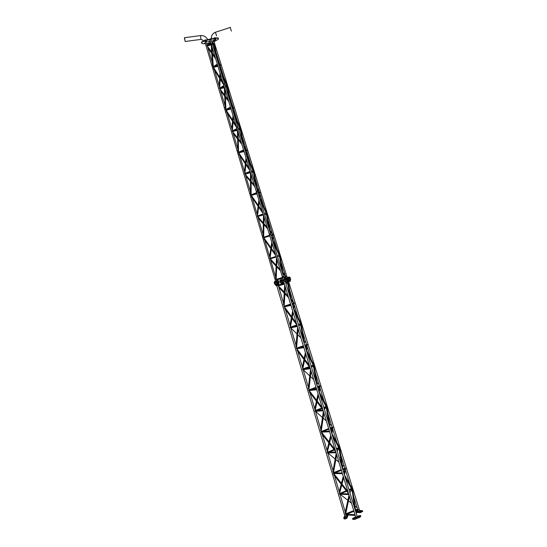 <?xml version="1.0" encoding="UTF-8"?>
<svg xmlns="http://www.w3.org/2000/svg" width="547" height="547" viewBox="0 0 547 547"><rect width="100%" height="100%" fill="white"/><g stroke="black" fill="none" stroke-linecap="round" stroke-linejoin="round"><path stroke-width="0.82" d="M357.547 509.086L357.882 509.496M357.567 509.093L355.543 509.9M357.129 507.719L357.533 508.977M340.275 495.274L339.981 494.228M351.215 488.69L351.55 489.086M339.762 493.538L346.244 490.652M341.766 484.957L339.653 493.1L339.256 491.815M345.444 469.435L345.54 470.311M344.877 468.246L345.205 468.635M344.439 466.796L344.842 468.088M328.097 453.983L327.769 452.868M338.518 447.761L338.846 448.137M327.55 452.191L334.012 449.47M327.571 452.191L327.024 450.427M332.638 428.28L332.856 429.361L331.865 433.443M332.084 427.009L332.473 427.59M321.267 430.851L321.445 431.453L328.638 428.533M331.687 425.689L332.097 427.022M315.872 412.657L315.503 411.351L322.477 417.532M315.291 410.681L314.751 408.869M325.239 404.944L326.087 407.002M319.749 386.961L320.098 388.233L319.257 391.973M319.291 385.765L319.687 386.367M309.144 389.861L315.995 387.228M318.887 384.391L319.304 385.779M303.599 371.112L303.188 369.724M302.983 368.993L297.759 351.283M312.364 363.447L313.274 365.69M302.853 368.582L302.423 367.133M306.053 349.314L306.826 345.547L307.284 346.942L306.587 350.36M306.436 344.33L306.84 344.952M296.611 347.393L296.816 348.083L303.305 345.738M306.019 342.901L306.45 344.35M291.264 329.301L290.847 327.961M290.621 327.14L285.404 309.472M299.435 321.759L300.385 324.139M290.491 326.73L290.033 325.219M293.855 303.77L294.416 305.479L293.842 308.59M293.951 304.016L293.308 307.489M284.419 306.142L290.553 304.07M293.083 301.212L293.561 302.751L291.271 300.378M278.895 287.421L278.457 286.033M277.691 283.346L278.211 285.11L281.705 283.941M345.827 514.83L345.424 514.645L345.8 514.139M349.437 496.526L345.677 513.811L345.212 512.751M348.842 494.577L339.735 494.221L339.331 494.03L339.708 493.538M334.046 474.96L333.875 473.757M342.443 473.668L333.636 473.572L333.232 473.374L333.608 472.882M336.678 454.817L333.479 472.512L333 471.411M336.036 452.731L327.523 452.882L327.113 452.677L327.489 452.191M321.827 433.607L321.65 432.376M329.622 431.768L321.397 432.151L320.986 431.939L321.363 431.46M323.886 413.006L321.233 431.05L320.733 429.901M323.202 410.776L315.257 411.371L314.846 411.159L315.216 410.681M309.568 392.103L309.376 390.832M316.768 389.751L309.11 390.558L308.699 390.332L309.062 389.867M311.058 371.085L308.939 389.416L308.419 388.213M310.327 368.699L302.949 369.697L302.532 369.471L302.894 369.006M297.253 350.436L297.048 349.123M303.879 347.618L296.775 348.795L296.358 348.562L296.713 348.104M298.197 329.055L296.59 347.605L296.05 346.354M297.418 326.504L290.587 327.851L290.163 327.612L290.519 327.154M284.898 308.611L284.679 307.25M290.949 305.363L284.385 306.867L283.961 306.628L284.31 306.17M285.308 286.922L284.194 305.629L283.626 304.303M284.474 284.194L278.17 285.842L277.746 285.589L278.088 285.137M357.929 509.558L358.1 509.134L358.429 509.783M352.254 490.68L354.463 507.657M352.213 489.51L352.391 490.741M351.598 489.155L351.803 488.71L352.268 488.95L352.07 489.38M351.81 487.644L351.899 488.505L351.352 488.307L345.362 477.914M345.26 468.704L345.492 468.246L345.697 468.929M339.571 449.784L339.133 448.923L339.516 448.574L339.708 449.846M338.901 448.205L339.167 447.733L339.304 448.437M339.099 446.639L339.181 447.501L338.627 447.296L332.685 436.472M332.521 427.651L332.829 427.18L332.891 427.891M326.832 408.718L326.388 407.823L326.764 407.46L326.969 408.787M326.135 407.05L326.798 406.838L326.456 407.303M326.333 405.45L326.409 406.312L325.848 406.106L319.981 394.948M319.721 386.401L320.398 386.196L320.009 386.654M313.595 366.62L313.964 366.169L314.176 367.55M313.301 365.683L313.985 365.512L313.547 365.957M312.925 363.639L313.547 364.152L313.581 364.945L313.014 364.733L307.257 353.335M306.86 344.931L307.551 344.774L305.253 346.798M300.741 325.171L301.103 324.699L301.329 326.142M300.412 324.118L301.11 324.002L298.812 325.745M300.023 322.012L300.652 322.573L300.693 323.386L300.118 323.168L294.498 311.633M293.951 303.257L294.648 303.175L292.365 304.658M287.831 283.544L288.187 283.052L288.426 284.556M288.146 282.231L285.91 283.551M355.755 517.168L357.232 516.717M355.639 516.792L352.528 518.522L354.518 518.488L359.557 516.45L360.439 515.479L357.075 516.211M354.627 517.818L353.355 518.269L354.627 517.818M359.652 515.794L358.388 516.238L359.652 515.794M360.705 516.354L359.823 517.332L359.557 516.45M354.518 518.488L354.784 519.363L352.794 519.397L352.528 518.522M354.784 519.363L359.823 517.332M358.182 511.137L359.632 510.693M357.67 511.677L360.035 511.821L362.429 510.707L359.516 510.33M361.574 510.898L360.329 511.336L361.574 510.898M357.451 510.624L356.282 511.096L357.3 511.001M355.782 511.548L355.906 512.361M357.608 510.235L355.694 510.925M362.606 511.452L360.295 512.683L360.035 511.821M356.247 512.436L356.706 512.464M357.335 512.505L360.295 512.683M355.988 511.575L357.041 511.636M344.959 516.443L346.422 515.999M346.251 515.431L346.846 515L346.114 514.973M345.834 517.216L344.583 517.66L345.834 517.216M346.668 517.188L346.935 518.057C345.902 518.946 344.931 519.192 344.029 518.782L343.762 517.913C344.665 518.317 345.636 518.077 346.668 517.188L347.625 514.953M344.713 515.609L343.762 517.913M347.851 515.506L347.653 514.959M346.935 518.057L347.906 515.78M280.132 280.057L282.006 279.496L280.167 280.03L282.006 279.496L282.375 280.153L279.832 280.994L281.691 280.488L281.965 281.384L282.231 282.279L280.372 282.785L280.098 281.89L288.283 279.346L287.168 279.749L286.901 278.854L288.009 278.457L285.561 279.161M280.919 281.582L287.168 279.749L287.442 280.645L288.508 280.242M282.231 282.279L287.442 280.645M288.207 279.1L290.416 278.375L288.207 279.1M290.635 279.257L288.474 279.982M274.491 283.325L278.861 281.808L278.594 280.926L276.96 281.459M279.086 282.683L278.806 281.842L274.43 283.36L274.703 284.249L279.073 282.724M210.636 39.651L209.945 40.054L210.636 39.651M276.173 278.785L276.338 279.332L282.553 277.363M283.743 276.994L285.582 276.413L282.943 273.459M285.069 274.861L285.459 276.16M270.703 260.338L270.321 259.039M270.013 257.986L269.609 256.618M272.816 234.964L273.233 236.673L272.762 239.805M272.816 235.36L272.297 238.8M272.119 234.684L272.652 234.567M272.727 235.114L271.08 235.607M263.989 237.713L264.194 238.239M272.05 232.872L272.481 234.266L270.006 231.484M258.252 218.191L257.849 216.824M257.514 215.627L257.09 214.246M259.784 193.385L260.222 194.732L259.852 197.611M259.784 193.344L259.374 196.544M259.77 192.859L258.191 193.481M258.963 190.684L259.469 192.387M245.733 175.758L245.329 174.445M253.227 171.737L253.746 173.939M244.96 173.139L244.509 171.676M246.663 150.575L247.155 152.62M246.697 151.15L246.382 154.104M245.254 151.177L246.574 150.815M245.815 148.299L246.28 149.851L244.01 147.006M233.213 133.427L232.762 131.895M240.085 129.365L240.653 131.718M232.359 130.473L231.88 128.921M233.309 108.053L234.041 110.337L233.843 112.709M233.555 108.771L233.33 111.492M226.554 110.822L226.308 110.022M232.598 105.694L233.09 107.328M220.619 90.809L220.14 89.182M233.097 107.362L230.998 104.58M226.889 86.809L225.733 87.37M225.179 106.173L219.976 88.6M219.696 87.623L219.19 85.961M220.085 65.401L220.872 67.883L220.749 69.995M220.352 66.208L220.209 68.683M220.27 65.455L219.203 66.016M213.904 68.019L213.631 67.131M219.32 62.871L219.894 64.635M207.949 47.869L207.491 46.31M207.491 46.297L211.689 52.177M213.638 44.061L212.653 44.608M212.407 62.953L207.272 45.62M282.813 278.211L276.317 279.961L276.242 279.373M275.989 278.293L275.955 279.134L275.681 277.808M276.317 257.001L270.088 258.881L270.006 258.293M264.31 239.326L263.818 238.068L264.31 238.759M269.821 235.757L263.852 237.76L263.757 237.172M263.49 235.983L263.469 236.885L263.182 235.49M263.312 214.479L257.596 216.598L257.493 216.003M251.825 197.064L251.312 195.737L251.818 196.462M256.796 193.18L251.333 195.388L251.217 194.794M250.929 193.481L250.936 194.452L250.622 192.988M250.266 171.84L245.049 174.137L244.933 173.543M239.292 154.651L238.752 153.235L239.278 154.008M243.73 150.48L238.759 152.845L238.629 152.244M238.314 150.801L238.342 151.847L238.007 150.295M237.186 129.085L232.454 131.506L232.311 130.904M226.718 112.08L226.15 110.569L226.684 111.397M237.159 127.936L236.769 126.555M230.629 107.656L226.143 110.125L225.986 109.523M225.644 107.923L225.699 109.051L225.337 107.403M224.065 86.2L219.812 88.696L219.641 88.094M214.096 69.353L213.494 67.732L214.055 68.628M224.017 84.963L223.593 83.493M217.494 64.717L213.467 67.233L213.289 66.625M212.92 64.854L213.002 66.078L212.605 64.307M211.826 44.806L211.361 43.596M210.91 43.199L207.115 45.716L206.93 45.114M285.78 276.515L286.361 276.502L285.924 276.85L283.961 277.712M279.968 257.398L279.873 256.174L280.085 257.466M282.806 276.502L283.182 277.185M279.298 255.545L279.873 255.572L279.421 255.921L277.486 256.55M278.943 253.787L279.476 254.328L279.517 255.039L279.038 254.854L272.926 241.644M272.816 234.533L273.37 234.601L272.912 234.943L271.004 235.36M266.977 215.511L266.861 214.226L267.086 215.586M269.794 233.952L270.177 234.677M266.321 213.48L266.847 213.583L266.382 213.925L264.516 214.144M265.89 211.675L266.485 213.002L265.828 211.819M259.818 192.38L260.317 192.523L259.846 192.859L258.013 192.893M253.924 173.454L253.794 172.1L254.047 173.529M256.734 191.272L257.131 192.045M253.206 171.368L253.767 171.409L253.288 171.744L251.504 171.621M252.769 169.358L253.384 170.773L252.707 169.515M246.67 150.165L247.21 150.254L246.724 150.582L244.988 150.316M240.83 131.225L240.673 129.789L240.947 131.307M240.119 128.921L240.632 129.044L240.14 129.379L238.465 128.983M239.586 126.836L240.229 128.347L239.518 127.007M233.555 107.643L234.041 107.793L233.548 108.121L231.928 107.615M227.675 88.826L227.497 87.294L227.798 88.915M227.108 86.269L227.436 86.494L226.937 86.823L225.385 86.221M226.335 84.094L227.012 85.722L226.267 84.293M220.516 64.922L220.81 65.148L220.311 65.476L218.827 64.799M214.472 46.256L214.267 44.622L214.595 46.358M213.911 43.528L213.679 44.081L212.263 43.343M283.325 279.9L284.549 279.531L211.142 39.733M283.298 279.914L209.945 40.054M285.438 279.182L284.502 279.476M283.312 279.852L282.375 280.146M281.691 280.488L286.901 278.854M287.51 278.327L290.149 277.493L287.715 278.191M290.368 278.375L290.683 279.257M284.399 279.141L285.349 278.895M276.987 281.507L274.567 282.314L274.498 281.52L276.317 280.987L274.601 281.52L276.317 280.987L276.693 281.643M274.56 282.293L278.539 280.96M213.18 43.145L212.667 41.504L213.877 41.189M214.95 41.251L218.356 39.158L218.28 38.509C219.696 36.013 199.32 41.387 201.611 42.598L201.699 43.227C201.645 43.705 202.875 43.849 205.412 43.664M218.39 38.864C219.805 36.382 199.429 41.757 201.72 42.96L201.699 43.227M206.062 41.777L207.101 41.49M205.61 42.051L207.381 41.668L206.082 41.722M212.906 40.266L214.226 39.856M212.735 40.444L214.52 39.965L212.735 40.444M206.663 43.5L210.581 42.673M211.942 42.29L212.831 42.016M214.007 41.613L214.533 41.422M206.486 42.898L207.101 44.991M185.132 41.36L184.565 37.839L185.132 41.36M185.16 41.49L184.36 37.764L185.16 41.49L200.92 39.411L200.544 35.596C203.662 35.391 206.034 36.711 207.662 39.548M206.684 39.863L203.949 40.943M231.367 31.097L230.239 27.48M214.882 39.247L215.689 39.063L215.614 39.466L214.909 39.275L215.422 39.425M215.675 39.09L215.32 39.069M215.19 39.815L215.778 39.418M215.703 39.172L214.739 39.343L215.005 39.596M215.607 39.692L215.135 39.692M215.162 39.801L215.757 39.548M215.217 39.828L215.6 39.685L215.217 39.828M205.631 41.278L206.096 41.627L205.152 41.647L206 41.319M205.187 41.456L205.734 41.634M206.848 41.504L206.096 41.627M206.021 41.387L205.05 41.551L205.316 41.804M205.952 41.852L205.446 41.9L205.918 41.9M205.501 42.023L206.075 41.757M209.009 41.955L209.405 41.832M204.899 43.616L205.296 43.493M209.433 41.784L208.981 41.88M209.487 41.203L208.619 41.565L209.48 41.251M209.501 41.312L209.542 41.709M209.501 41.319L208.735 41.9L209.576 41.558M208.674 41.387L208.797 41.736M209.118 41.21L209.221 41.565M208.961 41.941L209.433 41.798M205.275 43.418L204.872 43.534M205.378 42.864L204.516 43.22L205.378 42.864L205.303 43.363M205.392 42.981L204.742 42.926L204.626 43.555L204.564 43.049M205.009 42.871L204.694 43.398M205.111 43.227L205.467 43.22M204.824 43.507L205.446 43.35M215.012 40.663L214.205 40.847L215.012 40.663L214.233 40.875L214.26 41.353L214.93 41.162L214.506 41.333M214.998 40.69L214.957 41.251M214.205 40.847L215.094 41.018M215.074 41.148L214.328 41.189M214.643 40.669L214.745 41.025M211.484 40.779L211.593 41.148M290.313 281.213L289.131 281.568L290.231 281.322L290.149 280.673M288.372 278.02L287.606 278.225L287.531 277.438L289.52 276.926L289.425 277.691L288.372 278.02L288.18 277.384M289.425 277.691L289.233 277.055M285.329 278.833L284.392 279.114M285.609 282.573L286.58 282.17L286.095 281.069M285.582 282.491L286.58 282.17M285.315 278.785L284.378 279.073M284.953 278.115L284.16 278.355L284.953 278.115M284.139 278.3L285.89 278.218M284.645 278.997L284.454 278.368M278.156 284.932L278.956 283.886L277.965 284.283M278.136 284.85L278.758 284.638M276.714 280.625L277.972 280.358L278.163 280.994L276.946 281.411M276.748 280.741L277.794 280.344L276.734 280.686M277.862 281.124L277.671 280.495M276.577 281.691L274.683 282.279M276.153 285.671L277.213 285.418L277.486 284.556L276.276 285.035L277.138 284.768M276.132 285.657L277.288 285.315M276.385 281.78L276.194 281.137M275.326 282.115L275.127 281.473M287.031 282.573L288.139 282.238M287.011 282.567L288.18 282.218L288.009 281.671M286.218 278.991L285.438 279.196L285.37 278.402L287.38 277.883L287.284 278.655L286.218 278.991L286.019 278.348M287.284 278.655L287.086 278.013M282.266 280.208L280.358 280.796M281.835 284.214L284.276 283.551M281.814 284.201L282.984 283.852L282.813 283.305M282.074 280.29L281.883 279.647M281.008 280.625L280.809 279.982M280.235 280.83L280.043 280.187M286.649 281.999L288.378 281.459L286.649 281.999L286.307 281.001M287.1 280.748L287.647 281.712M287.927 280.481L288.378 281.459M280.912 282.669L281.343 283.736L283.182 283.093L281.315 283.736M281.083 282.621L281.445 283.64M281.883 282.389L282.443 283.353M282.744 282.115L283.182 283.093M275.237 284.139L275.517 285.131L276.276 285.035L275.64 285.192M275.401 284.091L275.763 285.103M276.194 283.859L276.748 284.816M277.035 283.592L277.486 284.556M277.944 283.23L278.218 284.139M278.621 282.922L278.956 283.886M277.972 284.296L278.608 284.091M288.331 280.344L288.693 281.096L290.512 280.461L288.666 281.096M288.488 280.023L288.802 281.001M289.233 279.763L289.787 280.714M290.067 279.496L290.512 280.461M285.411 281.937L286.279 281.664L285.418 281.944M285.89 281.131L286.054 281.678M277.062 281.609L277.602 283.387M200.346 35.623L184.551 37.709M213.973 39.876L213.132 40.136M216.578 35.897L215.409 32.259M215.723 39.028L214.725 39.268M215.19 37.675L214.424 37.934L215.19 37.675M214.458 37.859L215.128 37.647M206.041 41.237L205.043 41.476M205.604 40.17L204.735 40.136L205.522 39.917M204.769 40.061L205.446 39.849M209.33 41.08L208.537 41.469M205.412 42.837L204.434 43.131M214.103 41.025L214.875 40.54L214.068 40.929M346.483 516.204L346.08 514.857M345.287 512.17L340.282 495.22M339.783 493.538L334.538 475.781M333.055 470.762L327.769 452.861M327.092 450.584L322.327 434.441M321.759 432.513L321.636 432.116M320.774 429.183L315.865 412.575M314.812 409.019L310.067 392.937M309.486 390.982L309.342 390.503M309.151 389.854L308.959 389.211M308.433 387.413L303.585 371.016M297.165 349.28L297 348.726M296.043 345.465L290.813 327.769M284.796 307.414L284.611 306.778M284.426 306.142L284.208 305.404M283.592 303.332L278.396 285.746M345.027 516.662L276.741 285.589M355.817 517.387L283.743 281.808M357.3 516.942L285.233 281.336M359.7 510.912L288.207 280.385M358.244 511.342L358.053 510.727M357.697 509.572L357.506 508.956M357.116 507.698L353.471 495.958M352.056 491.397L351.694 490.221M351.434 489.401L349.15 490.29M351.365 489.162L350.805 487.356M349.82 484.177L345.54 470.386M345.02 468.704L344.822 468.075M344.419 466.782L340.802 455.104M339.372 450.496L338.935 449.087M338.661 448.205L338.053 446.243M336.966 442.742L332.836 429.429M331.667 425.669L328.077 414.1M326.627 409.429L326.115 407.768M324.043 401.095L320.077 388.308M318.853 384.356L315.311 372.938M313.834 368.186L313.24 366.264M311.058 359.222L307.27 347.01M305.985 342.866L302.498 331.626M300.994 326.778L300.33 324.638M297.999 317.13L294.409 305.547M293.643 303.079L293.527 302.717M293.048 301.171L289.637 290.177M288.091 285.192L287.175 282.956M345.772 513.811L353.752 510.618M346.757 514.201L353.964 511.315M355.653 510.638L357.786 509.783M357.177 507.76L354.962 505.996M354.114 505.325L353.629 504.943M351.495 503.247L348.494 500.861M347.851 500.355L340.152 494.235M351.242 488.69L348.938 489.599M347.489 490.167L346.962 490.372M346.709 491.247L340.781 493.572M341.991 484.061L343.66 477.64M351.878 487.76L344.391 474.748L345.56 470.304M339.249 491.739L341.198 484.239M341.431 483.343L343.249 476.307M343.995 473.442L344.61 471.083M344.904 468.246L342.88 469.025M341.219 469.668L333.595 472.594M345.068 468.95L342.99 469.75M341.431 470.352L334.812 472.895M344.487 466.837L342.278 464.984M338.928 462.174L335.817 459.569M335.167 459.022L327.824 452.861M338.552 447.761L336.384 448.574M338.682 448.472L336.596 449.258M334.47 450.058L328.87 452.171M327.441 451.754L329.417 443.562M329.643 442.653L331.106 436.602M327.031 450.359L328.85 442.831M329.068 441.914L330.682 435.234M331.4 432.274L332.207 428.951M332.179 427.228L330.176 427.966M332.268 427.945L330.299 428.677M328.843 429.21L322.949 431.392M331.742 425.73L329.547 423.788M326.306 420.923L323.133 418.113M315.243 410.462L321.698 408.13M323.783 407.378L325.8 406.647M317.075 410.551L322.149 408.712M323.988 408.048L325.827 407.385M315.175 410.243L317.014 402.011M317.226 401.074L318.498 395.392M314.751 408.8L316.44 401.259M316.645 400.322L318.067 393.984M318.751 390.92L319.592 387.146M319.407 386.018L317.465 386.708M319.359 386.784L317.67 387.379M316.2 387.898L311.277 389.642M318.935 384.438L316.768 382.415M313.629 379.481L310.429 376.5M309.759 375.871L303.216 369.758M302.942 368.828L309.308 366.627M311.127 365.998L313 365.348M305.602 368.651L309.752 367.215M311.332 366.668L312.85 366.141M302.86 368.555L304.549 360.302M304.747 359.345L305.835 354.018M302.423 367.071L303.968 359.529M304.159 358.565L305.39 352.562M306.58 344.631L304.775 345.239M306.217 345.492L304.98 345.909M303.51 346.408L300.139 347.55M306.067 342.948L303.941 340.856M300.891 337.848L297.712 334.716M297.028 334.046L290.881 327.995M290.594 327.024L296.836 324.959M298.416 324.439L300.139 323.872M295.072 326.279L297.144 325.595M298.621 325.109L299.414 324.843M290.498 326.703L292.023 318.443M292.207 317.445L293.124 312.474M290.04 325.157L291.428 317.636M291.613 316.645L292.666 310.963M293.691 303.059L292.036 303.592M293.144 301.267L291.072 299.12M288.098 296.03L284.96 292.775M284.262 292.05L278.491 286.06M288.57 297.568L284.898 293.766M284.201 293.042L278.943 287.578M286.901 282.307L285.65 282.703M284.16 283.168L282.895 283.572M355.01 514.734L345.629 514.132M355.229 515.452L345.813 514.836M345.095 513.065L348.993 495.076M339.53 493.531L348.624 493.873M348.528 493.551L333.8 474.844M347.933 491.596L333.827 473.695M333.417 472.882L342.231 472.977M332.877 471.753L336.207 453.278M327.297 452.198L335.831 452.054M335.708 451.658L321.588 433.491M335.099 449.668L321.595 432.315M321.157 431.467L329.417 431.098M320.61 430.263L323.38 411.358M322.997 410.113L315.01 410.701M322.853 409.635L309.328 391.973M322.238 407.611L309.322 390.763M308.85 389.888L316.569 389.095M308.296 388.602L310.518 369.314M310.128 368.049L302.676 369.034M309.958 367.488L297.021 350.299M309.328 365.423L296.994 349.048M296.495 348.138L303.681 346.976M295.927 346.757L297.623 327.161M297.226 325.862L290.293 327.202M297.028 325.219L284.666 308.467M296.371 323.092L284.618 307.175M284.084 306.217L290.758 304.72M283.51 304.734L284.686 284.891M277.862 285.199L281.78 284.194L281.623 283.667M358.1 509.134L356.282 513.612M355.912 512.395L352.603 490.105M349.93 492.84L351.803 488.71M343.564 472.034L345.492 468.246M341.649 465.771L339.133 448.923M343.113 470.557L339.913 449.196M337.184 451.186L339.167 447.733M339.154 446.742L331.626 432.998M330.798 430.311L332.829 427.18M328.788 423.74L326.388 407.823M330.272 428.581L327.174 408.117M326.477 406.585L324.398 409.395M326.381 405.539L318.819 391.132M317.992 388.438L320.104 385.95M315.886 381.553L313.588 366.552M317.397 386.483L314.375 366.859M313.718 365.273L311.571 367.447M313.547 364.152L305.978 349.157M305.137 346.422L307.311 344.542M302.935 339.215L300.727 325.103M304.474 344.248L301.527 325.424M300.891 323.776L298.696 325.362M300.652 322.573L293.103 307.079M292.242 304.269L294.45 302.956M289.931 296.713L287.818 283.469M291.51 301.876L288.618 283.818M285.78 283.134L286.984 282.573M360.521 515.595L360.788 516.471M362.429 510.707L362.688 511.568M347.728 514.959L347.919 515.616M288.009 278.457L288.556 280.242M278.594 280.926L279.127 282.683M276.98 281.52L276.495 279.879M275.633 276.973L270.69 260.228M276.146 265.281L270.266 258.799M276.139 256.406L270.102 258.246L264.727 240.058M263.866 237.131L263.688 236.53M263.107 234.567L258.232 218.068M263.333 223.012L257.781 216.53L263.442 214.916M257.61 215.962L252.256 197.823M251.695 195.935L251.517 195.334L256.987 193.823M251.346 194.746L251.155 194.096M250.526 191.976L245.241 174.096M245.063 173.481L239.73 155.437M239.148 153.461L238.957 152.811M238.765 152.175L238.56 151.478M237.883 149.181L233.186 133.277M232.783 131.916L232.653 131.485M232.461 130.829L227.169 112.908M226.143 109.434L225.918 108.675M219.805 87.999L214.561 70.242M213.46 66.515L213.214 65.688M275.592 281.165L205.344 43.445M287.271 277.855L213.87 41.175M286.081 278.156L285.712 276.98L285.363 277.097M285.042 274.82L281.096 262.088M279.784 257.869L279.223 256.071M279.052 255.517L278.464 253.61M277.076 249.145L273.226 236.728M272.016 232.831L268.146 220.359M266.792 215.99L266.211 214.109L264.645 214.568M266.027 213.515L265.384 211.443M263.866 206.561L260.215 194.787M258.929 190.63L255.162 178.493M252.905 171.211L252.242 169.071M250.581 163.731L247.155 152.675M245.774 148.23L242.136 136.497M239.723 128.716L239.032 126.487M237.213 120.627L234.041 110.391M232.557 105.619L229.077 94.392M227.504 89.339L226.704 86.747M226.479 86.029L225.754 83.677M223.757 77.25L220.872 67.944M219.272 62.782L215.983 52.177M214.315 46.796L213.446 44.013M285.124 274.909L282.765 272.379M280.173 269.603L276.734 265.91M280.584 270.929L276.7 266.765M276.105 266.136L270.731 260.372M279.1 255.504L277.329 256.044M271.538 258.423L270.273 258.806M270.02 257.958L271.319 249.329M271.456 248.454L272.201 243.531M269.609 256.57L270.813 248.612M270.943 247.736L271.784 242.177M269.883 235.962L264.037 237.699M272.105 232.926L269.821 230.342M267.292 227.484L263.941 223.696M267.722 228.899L263.921 224.605M263.312 223.914L258.287 218.232M257.521 215.655L258.635 207.046M258.752 206.13L259.346 201.522M257.09 214.198L258.109 206.294M258.232 205.378L258.909 200.099M256.817 193.255L256.071 193.467M259.018 190.746L256.823 188.127M254.341 185.173L251.107 181.317M250.485 180.572L245.35 174.459M259.401 192.147L257.035 189.33M254.806 186.677L251.107 182.274M250.485 181.529L245.788 175.936M248.441 172.64L250.348 172.114M251.558 171.779L252.017 171.655M245.254 174.131L250.451 172.702M251.729 172.353L253.138 171.963M244.974 173.173L245.883 164.606M245.986 163.642L246.444 159.348M246.882 155.245L247.162 152.62M244.516 171.628L245.35 163.806M245.453 162.849L245.986 157.844M245.726 150.432L245.077 150.603M243.866 150.924L241.371 151.594M244.044 151.498L238.971 152.852M245.876 148.353L243.784 145.728M241.336 142.651L238.239 138.76M237.596 137.953L232.783 131.909M241.829 144.264L238.266 139.786M237.617 138.979L233.248 133.482M234.554 130.418L237.371 129.694M238.581 129.379L239.326 129.181M232.673 131.533L237.398 130.309M238.759 129.954L240.003 129.632M232.366 130.507L233.07 122.008M233.159 120.996L233.487 117.003M231.88 128.873L232.523 121.16M232.605 120.149L233.001 115.41M232.851 107.909L232.078 108.101M230.861 108.409L227.88 109.161M233.419 108.395L232.256 108.689M231.039 108.997L226.362 110.173M232.66 105.756L230.697 103.151M228.263 99.93L225.33 96.04M224.667 95.157L220.161 89.188M228.796 101.66L225.385 97.134M224.714 96.251L220.66 90.877M221.289 87.828L224.291 87.096M225.555 86.782L226.342 86.59M220.038 88.764L224.318 87.718M219.709 87.664L220.202 79.253M220.27 78.18L220.482 74.501M219.19 85.913L219.634 78.351M219.703 77.277L219.962 72.799M219.785 65.237L219.019 65.421M217.795 65.708L214.752 66.433M217.98 66.303L213.699 67.315M219.381 62.939L217.562 60.396M215.128 56.984L212.38 53.148M219.798 64.594L217.993 62.064M215.696 58.857L212.462 54.324M211.771 53.36L208.031 48.129M213.207 43.835L212.468 44.006M211.163 44.307L208.236 44.977M211.204 44.943L207.347 45.825M282.649 277.678L276.057 279.428M275.585 278.184L276.481 257.528M276.167 278.956L277.028 259.305M269.821 258.348L276.153 256.461M275.975 255.88L264.112 239.183M275.401 254.006L264.051 238.041M263.572 237.234L269.657 235.217M263.086 235.894L263.483 215.046M263.681 236.707L264.071 216.961M257.309 216.072L263.141 213.939M262.943 213.275L251.627 196.913M262.348 211.327L251.545 195.717M251.039 194.862L256.625 192.626M250.533 193.412L250.451 172.449M251.155 194.288L251.08 174.507M250.095 171.286L244.755 173.618M249.87 170.548L239.094 154.486M249.241 168.497L238.991 153.228M238.458 152.326L243.559 149.912M237.924 150.746L237.384 129.728M238.567 151.683L238.061 131.964M237.008 128.511L232.147 130.993M236.755 127.683L226.513 111.896M236.092 125.516L226.39 110.576M225.822 109.612L230.451 107.075M225.255 107.889L224.277 86.898M225.925 108.894L225.015 89.318M223.88 85.605L219.484 88.19M223.6 84.682L213.884 69.154M222.896 82.378L213.74 67.753M213.139 66.72L217.303 64.108M212.537 64.826L211.142 43.958M213.234 65.927L211.942 46.591M206.78 45.21L210.718 42.584M286.218 276.324L283.852 277.356M281.924 271.052L279.565 256.529M283.264 275.435L280.235 256.83M277.37 256.174L279.736 255.408M279.476 254.328L271.585 237.268M270.881 234.95L273.247 234.444M268.85 228.318L266.56 214.602M270.239 232.858L267.237 214.923M264.379 213.699L266.738 213.433M265.999 212.81L260.071 199.621M266.43 212.263L258.615 194.848M257.869 192.414L260.208 192.373M255.722 185.406L253.5 172.49M257.172 190.144L254.184 172.831M253.671 171.266L251.346 171.102M252.892 170.568L247.196 157.529M253.323 169.994L245.603 152.326M244.817 149.748L247.114 150.11M242.54 142.309L240.386 130.2M244.058 147.28L241.077 130.569M240.543 128.914L238.28 128.374M239.73 128.128L234.301 115.376M240.147 127.533L232.564 109.701M231.73 106.959L233.959 107.663M229.296 99.014L227.21 87.739M230.902 104.265L227.914 88.135M227.354 86.364L225.166 85.517M226.506 85.489L221.398 73.189M226.916 84.853L219.497 66.973M218.595 64.04L220.742 65.025M215.983 55.486L213.986 45.093M217.699 61.1L214.697 45.524M212.017 42.529L214.109 43.63M279.832 280.994L280.098 281.89M290.149 277.493L290.416 278.375M274.163 282.478L274.43 283.36M201.118 39.391L204.072 40.861M230.519 27.384L215.668 32.177C213.077 33.148 211.627 34.933 211.333 37.538L211.32 38.598M214.78 39.425L215.764 39.083M205.091 41.634L206.062 41.34M209.351 41.08L208.578 41.565M204.469 43.22L205.433 42.933M289.131 281.568L288.966 281.028M276.105 285.671L275.941 285.131M286.984 282.58L286.819 282.033"/></g></svg>

